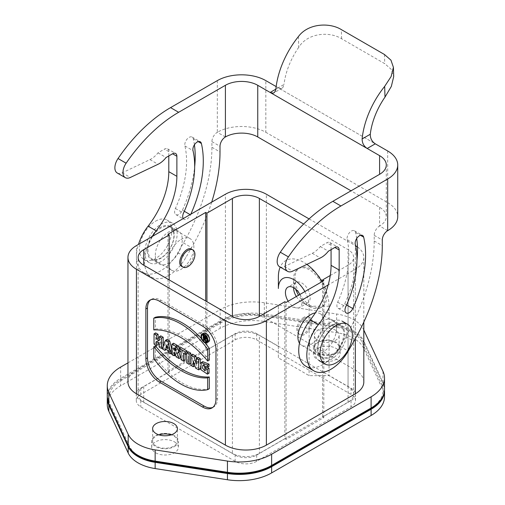 <?xml version="1.0" encoding="UTF-8"?>
<svg xmlns="http://www.w3.org/2000/svg" width="505" height="505" viewBox="0 0 505 505"><rect width="100%" height="100%" fill="white"/><g stroke="black" fill="none" stroke-linecap="round" stroke-linejoin="round"><path stroke-width="0.38" stroke-dasharray="2.52 1.89" d="M217.314 80.623L217.314 132.297A34.308 19.809 180 0 1 265.838 132.297L265.838 80.623M387.682 150.976L387.682 202.644L265.838 132.297M387.682 202.644A34.308 19.809 180 0 1 397.732 216.651M379.596 207.315L379.596 225.987A22.877 13.206 -0 0 0 386.3 216.651A22.877 13.206 -0 0 0 379.596 207.315L351.019 190.814M276.153 86.582L375.253 143.799M194.419 144.802A98.355 56.787 120 0 0 193.289 138.78A6.098 3.522 120 0 0 192.146 137.082A6.098 3.522 120 0 0 186.989 139.235A6.098 3.522 120 0 0 184.906 145.945A86.159 49.742 -60 0 1 175.393 208.489A6.098 3.522 120 0 0 175.86 214.619A6.098 3.522 120 0 0 182.431 210.175A98.355 56.787 120 0 0 194.671 166.726M147.226 250.581A19.064 11.003 -60 0 1 155.546 231.397A19.064 11.003 -60 0 1 170.236 226.291A19.064 11.003 -60 0 1 170.236 248.302A19.064 11.003 -60 0 1 151.172 259.311A19.064 11.003 -60 0 1 147.226 250.581M225.4 136.969L217.314 132.297A7.625 4.4 120 0 0 211.923 141.634L211.923 147.29A137.246 79.241 -60 0 1 183.498 242.937L177.861 252.708A34.308 19.809 -60 0 1 143.553 272.517A34.308 19.809 -60 0 1 138.471 244.433M168.79 155.957L168.79 151.595A6.098 3.522 120 0 0 167.527 148.805A6.098 3.522 120 0 0 164.478 149.108L158.008 152.845A19.064 11.003 -60 0 1 149.953 159.612L122.26 172.805A11.438 6.603 -60 0 1 117.248 173M183.227 218.596A6.098 3.522 120 0 0 183.946 219.284A6.098 3.522 120 0 0 190.518 214.846A98.355 56.787 120 0 0 190.802 214.215M155.313 255.252A19.064 11.003 -60 0 1 163.633 236.069A19.064 11.003 -60 0 1 178.322 230.962A19.064 11.003 -60 0 1 178.322 252.973A19.064 11.003 -60 0 1 159.264 263.976A19.064 11.003 -60 0 1 155.313 255.252M211.69 202.158A137.246 79.241 -60 0 1 191.584 247.608L185.947 257.373A34.308 19.809 -60 0 1 151.639 277.182A34.308 19.809 -60 0 1 152.295 236.447M158.008 152.845L166.095 157.51M278.236 87.788L280.022 88.463L282.08 88.141L282.895 87.453L284.018 84.449L275.863 89.158L278.236 87.788L375.284 143.811M317.594 348.942A19.064 11.003 -60 0 1 325.914 329.759A19.064 11.003 -60 0 1 340.604 324.652A19.064 11.003 -60 0 1 340.604 346.664A19.064 11.003 -60 0 1 321.546 357.673A19.064 11.003 -60 0 1 317.594 348.942M356.7 238.499A98.355 56.787 120 0 0 355.57 232.47A6.098 3.522 120 0 0 354.428 230.772A6.098 3.522 120 0 0 349.271 232.925A6.098 3.522 120 0 0 347.188 239.641A86.159 49.742 -60 0 1 337.675 302.179A6.098 3.522 120 0 0 338.142 308.309A6.098 3.522 120 0 0 344.713 303.871A98.355 56.787 120 0 0 356.953 260.422M309.508 344.277A19.064 11.003 -60 0 1 317.828 325.094A19.064 11.003 -60 0 1 332.517 319.987A19.064 11.003 -60 0 1 332.517 341.999A19.064 11.003 -60 0 1 313.453 353.001A19.064 11.003 -60 0 1 309.508 344.277M387.682 230.659L379.596 225.987A7.625 4.4 120 0 0 374.205 235.33L374.205 240.98A137.246 79.241 -60 0 1 345.78 336.633L340.143 346.398A34.308 19.809 -60 0 1 305.834 366.207M331.072 249.647L331.072 245.291A6.098 3.522 120 0 0 329.809 242.495A6.098 3.522 120 0 0 326.76 242.798L320.29 246.535A19.064 11.003 -60 0 1 312.241 253.302L284.542 266.495A11.438 6.603 -60 0 1 279.53 266.69M320.29 246.535L328.376 251.206M298.404 36.575L298.739 47.306C307.779 32.591 329.866 31.278 341.62 38.765L384.747 63.668L391.242 69.349L393.698 76.596M298.739 47.306A53.372 30.818 120 0 0 284.018 84.449M155.584 221.165A22.877 13.206 -60 0 1 167.022 220.035A22.877 13.206 -60 0 1 170.526 238.36A22.877 13.206 -60 0 1 155.584 258.522A22.877 13.206 -60 0 1 144.146 259.652A22.877 13.206 -60 0 1 140.643 241.321A22.877 13.206 -60 0 1 155.584 221.165M284.845 301.706L284.845 438.668L259.368 453.376A19.064 11.003 0 0 1 232.414 453.376L143.723 402.176A19.064 11.003 180 0 1 138.136 394.392A19.064 11.003 180 0 1 143.723 386.609L169.194 371.901L167.957 371.188L167.957 234.225M167.957 371.188L205.699 349.397L205.699 300.993M191.78 249.3C196.281 251.307 192.834 262.922 186.825 265.977C184.893 267.088 183.239 267.252 181.869 266.463M284.845 438.668L286.082 439.388L323.825 417.597L322.72 416.96L351.026 400.616A15.251 8.806 0 0 0 355.488 394.392A15.251 8.806 0 0 0 351.026 388.168L256.673 333.691A15.251 8.806 0 0 0 235.109 333.691L206.804 350.034L232.414 335.402A19.064 11.003 180 0 1 259.368 335.402L259.368 453.376M205.699 349.397L206.804 350.034L140.756 388.168A15.251 8.806 0 0 0 136.293 394.392A15.251 8.806 0 0 0 140.756 400.616L235.109 455.087A15.251 8.806 0 0 0 256.673 455.087L348.059 402.176A19.064 11.003 0 0 0 353.639 394.392A19.064 11.003 0 0 0 348.059 386.609L329.052 375.638L309.104 375.638L278.375 357.894L278.375 305.443L278.375 357.894M278.375 346.38L259.368 335.402M158.917 434.856A12.391 7.152 0 0 0 152.63 441.08A12.391 7.152 0 0 0 156.26 446.142A12.391 7.152 0 0 0 169.762 447.689A12.391 7.152 0 0 0 177.406 441.08A12.391 7.152 0 0 0 173.777 436.023A12.391 7.152 0 0 0 171.119 434.856M174.452 446.527A13.345 7.701 0 0 0 178.36 441.08A13.345 7.701 0 0 0 165.015 433.378A13.345 7.701 0 0 0 151.677 441.08A13.345 7.701 0 0 0 159.915 448.2A13.345 7.701 0 0 0 174.452 446.527M335.522 342.642A12.391 7.152 0 0 0 322.02 341.09A12.391 7.152 0 0 0 314.369 347.699A12.391 7.152 0 0 0 317.998 352.761A12.391 7.152 0 0 0 331.501 354.308A12.391 7.152 0 0 0 339.152 347.699A12.391 7.152 0 0 0 335.522 342.642M336.197 353.147A13.345 7.701 0 0 0 340.105 347.699A13.345 7.701 0 0 0 326.76 339.998A13.345 7.701 0 0 0 313.416 347.699A13.345 7.701 0 0 0 321.653 354.819A13.345 7.701 0 0 0 336.197 353.147M323.825 417.597L323.825 280.635M286.082 439.388L286.082 302.426M304.951 317.986C298.947 321.041 295.494 332.656 299.995 334.663C306.068 338.937 316.648 320.618 309.906 317.5C308.542 316.704 306.889 316.869 304.951 317.986M207.246 341.336A4.191 2.424 -120 0 0 208.218 341.153A4.191 2.424 -120 0 0 209.083 339.234A4.191 2.424 -120 0 0 207.252 335.011A4.191 2.424 -120 0 0 204.026 333.887A4.191 2.424 -120 0 0 203.376 334.638M203.439 337.441A4.191 2.424 -120 0 0 206.45 341.115M207.46 340.439L206.88 340.168L205.598 337.561L205.598 339.429L205.055 339.114L205.055 334.758L206.406 335.535A1.528 0.877 60 0 1 207.404 336.879A1.528 0.877 60 0 1 207.17 338.104A1.528 0.877 60 0 1 206.659 338.142L206.734 338.35M209.032 366.377L204.607 364.08L203.995 365.014M204.986 368.846L206.608 369.957L206.608 366.845M209.032 373.227L202.524 368.77L202.789 361.649M188.327 351.751L188.327 362.028L190.757 363.43M176.081 351.196L177.709 355.892L180.67 357.603M173.556 343.223L173.556 353.5L175.98 354.895L175.98 351.164L174.364 352.099M178.833 352.294L178.814 352.238A4.021 2.323 -120 0 0 179.193 352.086M179.868 351.227A4.021 2.323 -120 0 0 179.534 348.115M203.641 333.224A4.955 2.86 -120 0 0 203.641 338.95A4.955 2.86 -120 0 0 208.597 341.809M155.388 345.83L155.388 357.578A65.953 38.077 -120 0 0 209.304 388.705M209.304 360.128A78.458 45.299 -120 0 0 155.388 329.001L155.388 317.254M201.445 338.659A65.953 38.077 60 0 1 204.967 342.731M212.794 407.415A19.064 11.003 -120 0 0 213.634 407.005A19.064 11.003 -120 0 0 217.586 398.281L217.586 348.475A19.064 11.003 -120 0 0 204.108 325.132L160.975 300.229A19.064 11.003 -120 0 0 151.443 299.288A19.064 11.003 -120 0 0 150.667 299.812M155.654 332.89L155.654 343.16L158.084 344.562M160.779 335.85L160.779 339.581L159.163 338.647M158.084 342.384L158.084 340.515L160.779 342.074L160.779 346.121L163.203 347.522L163.203 346.771M167.035 339.461L164.068 348.021L166.492 349.422L166.978 348.021L169.781 349.637L170.267 351.6L172.691 353.001L171.94 349.946M180.777 347.396L180.777 349.889L182.696 350.994L182.696 358.771L185.12 360.172M185.12 354.257L185.12 352.389L187.033 353.5L187.033 352.503M192.588 354.213L192.588 364.484L194.905 365.822L194.905 360.09L197.221 367.16L200.296 368.934M197.979 357.325L197.979 362.931L196.432 358.215M200.296 368.36L200.296 363.499M304.881 291.568A21.728 12.543 60 0 1 309.104 306.219L309.104 375.638M299.888 294.453A11.741 6.78 60 0 1 299.61 307.52A11.741 6.78 60 0 1 293.74 306.939A11.741 6.78 60 0 1 288.159 301.226M309.104 306.219L329.052 306.219L329.052 375.638M330.257 275.49L348.059 265.213A19.064 11.003 0 0 0 353.639 257.43A19.064 11.003 0 0 0 348.059 249.647L303.669 224.024M329.052 306.219A35.836 20.692 -120 0 0 321.912 281.739M306.87 264.38A35.836 20.692 -120 0 0 280.212 267.082M322.581 416.877L322.581 281.348M206.936 350.11L206.936 301.706M169.194 371.901L169.194 279.921M310.859 305.834A22.491 12.985 -120 0 0 322.102 306.945A22.491 12.985 -120 0 0 322.102 280.976A22.491 12.985 -120 0 0 299.61 267.991A22.491 12.985 -120 0 0 296.164 286.013A22.491 12.985 -120 0 0 310.859 305.834M363.821 381.938A28.974 16.728 0 0 0 355.337 370.115L266.375 318.75L266.375 194.242M309.073 218.892L355.337 245.6A28.974 16.728 180 0 1 355.589 245.752M357.439 246.958A28.974 16.728 180 0 1 363.821 257.43A28.974 16.728 180 0 1 355.337 269.26L328.187 284.934M299.471 343.166A18.3 10.567 120 0 0 301.706 345.338A18.3 10.567 120 0 0 310.859 344.429A18.3 10.567 120 0 0 322.809 328.307A18.3 10.567 120 0 0 320.006 313.643A18.3 10.567 120 0 0 315.354 312.885M127.954 381.938A28.974 16.728 180 0 1 136.445 370.115L225.4 318.75A28.974 16.728 180 0 1 266.375 318.75M180.923 239.534A18.3 10.567 -60 0 1 190.069 238.625A18.3 10.567 -60 0 1 192.878 253.289A18.3 10.567 -60 0 1 180.923 269.411A18.3 10.567 -60 0 1 171.776 270.32A18.3 10.567 -60 0 1 168.967 255.656A18.3 10.567 -60 0 1 180.923 239.534M363.821 330.062L363.587 329.55A38.121 22.012 0 0 0 336.627 313.99L264.342 302.804A45.747 26.412 180 0 0 220.155 309.641L220.155 320.845L120.663 378.289L120.663 367.084M317.998 340.307A12.391 7.152 0 0 0 331.501 341.86A12.391 7.152 0 0 0 339.152 335.251A12.391 7.152 0 0 0 326.76 328.099A12.391 7.152 0 0 0 314.369 335.251A12.391 7.152 0 0 0 317.998 340.307M127.954 362.874L220.155 309.641M296.328 296.511A11.741 6.78 -120 0 0 301.908 302.224A11.741 6.78 -120 0 0 307.779 302.804A11.741 6.78 -120 0 0 309.578 293.392A11.741 6.78 -120 0 0 301.908 283.046A11.741 6.78 -120 0 0 296.037 282.465A11.741 6.78 -120 0 0 293.607 287.686M295.577 289.062A22.491 12.985 60 0 1 293.601 279.063A22.491 12.985 60 0 1 298.259 268.767A22.491 12.985 60 0 1 320.757 281.752A22.491 12.985 60 0 1 320.757 307.728A22.491 12.985 60 0 1 309.508 306.611L301.908 302.224L309.508 306.611A22.491 12.985 60 0 1 298.55 295.229M155.388 329.001L153.772 329.935M155.388 357.578L153.772 358.512M155.654 343.16L154.038 344.094M158.084 340.515L156.468 341.449M160.779 342.074L159.163 343.009M160.779 346.121L159.163 347.055M163.203 347.522L162.881 347.705M160.779 339.581L159.163 340.515M167.483 346.569L169.276 347.604L168.38 343.974L167.212 346.72M168.38 343.974L166.764 344.909M169.276 347.604L167.66 348.538M164.068 348.021L162.452 348.955M166.978 348.021L165.362 348.955M169.781 349.637L168.165 350.571M170.267 351.6L168.651 352.534M172.691 353.001L171.94 353.437M175.98 349.296L175.98 347.118L176.548 347.44A1.332 0.77 60 0 1 177.419 348.62A1.332 0.77 60 0 1 177.217 349.687A1.332 0.77 60 0 1 176.548 349.624L175.759 349.422M175.98 347.118L174.364 348.052M173.556 353.5L171.94 354.428M175.98 354.895L175.513 355.166M177.709 355.892L176.087 356.827M178.814 352.238L177.198 353.172M180.777 349.889L179.161 350.817M182.696 350.994L181.074 351.928M182.696 358.771L181.074 359.705M185.12 352.389L183.504 353.323M187.033 353.5L186.711 353.683M188.327 362.028L186.711 362.962M192.588 364.484L190.972 365.418M194.905 360.09L193.289 361.018M197.221 367.16L195.605 368.094M197.979 362.931L196.363 363.865M206.608 369.957L204.986 370.891M205.598 336.936L206.406 337.403A0.764 0.442 -120 0 0 206.785 337.441A0.764 0.442 -120 0 0 206.905 336.829A0.764 0.442 -120 0 0 206.406 336.16L205.598 335.692L205.598 336.936L205.011 337.277M205.598 335.692L203.982 336.627M205.055 334.758L204.544 335.055M205.055 339.114L203.439 340.048M206.659 338.142L205.043 339.07M206.88 340.168L205.264 341.102M206.072 337.832L204.456 338.767M205.598 337.561L203.982 338.495M205.598 339.429L204.834 339.865M155.546 461.494A36.6 21.128 180 0 1 129.665 446.553L110.298 404.814A44.225 25.534 180 0 1 121.743 380.158L221.234 322.714A44.225 25.534 180 0 1 263.951 316.111L336.235 327.291A36.6 21.128 180 0 1 362.11 342.232L381.483 383.964A44.225 25.534 180 0 1 370.032 408.627L270.547 466.065A44.225 25.534 180 0 1 227.831 472.674L155.546 461.494A1.528 0.322 98.8 0 1 155.313 461.753M303.846 317.348A9.911 5.725 120 0 0 297.369 326.085A9.911 5.725 120 0 0 298.891 334.026A9.911 5.725 120 0 0 308.801 328.307A9.911 5.725 120 0 0 308.801 316.856A9.911 5.725 120 0 0 303.846 317.348M107.281 397.599A45.747 26.412 180 0 1 120.663 379.533L220.155 322.095A45.747 26.412 180 0 1 264.342 315.259L336.627 326.438A38.121 22.012 180 0 1 363.587 342.005L382.954 383.737A45.747 26.412 180 0 1 384.501 389.961M107.268 404.436A45.747 26.412 180 0 1 120.663 385.757L220.155 328.319A45.747 26.412 180 0 1 264.342 321.483L336.627 332.662A38.121 22.012 180 0 1 363.587 348.229L382.954 389.961A45.747 26.412 180 0 1 384.513 396.797M336.197 348.482A13.345 7.701 180 0 1 340.105 353.923A13.345 7.701 180 0 1 336.197 359.371A13.345 7.701 180 0 1 321.653 361.043A13.345 7.701 180 0 1 313.416 353.923A13.345 7.701 180 0 1 321.653 346.809A13.345 7.701 180 0 1 336.197 348.482M174.452 441.862A13.345 7.701 180 0 1 178.36 447.31A13.345 7.701 180 0 1 174.452 452.751A13.345 7.701 180 0 1 159.915 454.424A13.345 7.701 180 0 1 151.677 447.31A13.345 7.701 180 0 1 159.915 440.19A13.345 7.701 180 0 1 174.452 441.862M235.109 461.317L140.756 406.841A15.251 8.806 180 0 1 136.293 400.616A15.251 8.806 180 0 1 140.756 394.392L235.109 339.916A15.251 8.806 180 0 1 256.673 339.916L351.026 394.392A15.251 8.806 180 0 1 355.488 400.616A15.251 8.806 180 0 1 351.026 406.841L256.673 461.317A15.251 8.806 180 0 1 235.109 461.317L235.109 455.087M160.975 261.634A22.877 13.206 -60 0 1 149.537 262.764A22.877 13.206 -60 0 1 149.537 236.353A22.877 13.206 -60 0 1 172.413 223.147A22.877 13.206 -60 0 1 175.917 241.478A22.877 13.206 -60 0 1 160.975 261.634M160.975 257.897A18.3 10.567 -60 0 1 151.822 258.806A18.3 10.567 -60 0 1 151.822 237.672A18.3 10.567 -60 0 1 170.122 227.111A18.3 10.567 -60 0 1 172.931 241.769A18.3 10.567 -60 0 1 160.975 257.897M330.807 322.329A22.877 13.206 120 0 0 315.859 342.485A22.877 13.206 120 0 0 319.368 360.816A22.877 13.206 120 0 0 342.245 347.61A22.877 13.206 120 0 0 342.238 321.199A22.877 13.206 120 0 0 330.807 322.329M330.807 326.066A18.3 10.567 120 0 0 318.851 342.188A18.3 10.567 120 0 0 321.653 356.852A18.3 10.567 120 0 0 339.953 346.291A18.3 10.567 120 0 0 339.953 325.157A18.3 10.567 120 0 0 330.807 326.066M175.393 208.489L183.479 213.16M184.906 145.945L192.992 150.616M182.431 210.175L184.319 211.267M190.114 214.612L190.518 214.846M193.289 138.78L198.187 141.608M211.923 141.634L220.01 146.305M211.923 147.29L220.01 151.961M183.498 242.937L191.584 247.608M177.861 252.708L185.947 257.373M168.79 151.595L164.478 149.108M149.953 159.612L158.046 164.276M122.26 172.805L130.347 177.47M337.675 302.179L345.761 306.851M347.188 239.641L355.274 244.306M344.713 303.871L346.6 304.957M355.57 232.47L360.475 235.305M374.205 235.33L382.291 239.995M374.205 240.98L382.291 245.651M345.78 336.633L353.866 341.298M340.143 346.398L348.229 351.07M331.072 245.291L326.76 242.798M312.241 253.302L320.328 257.973M284.542 266.495L292.629 271.166M341.62 38.765L341.336 29.599M384.469 54.502L384.747 63.668M348.059 386.609L348.059 249.647M348.059 402.176L348.059 265.213M232.414 335.402L232.414 453.376M143.723 386.609L143.723 402.176M355.337 370.115L355.337 245.6M355.337 338.722L355.337 269.26M136.445 370.115L136.445 245.6M225.4 318.75L225.4 194.242M382.954 371.289L382.954 382.493L363.587 340.761L363.587 329.55M362.11 342.232A1.528 1.206 -24.9 0 0 363.587 340.761A38.121 22.012 0 0 0 336.627 325.195L336.627 313.99M336.235 327.291A1.528 0.322 98.8 0 0 336.627 325.195L264.342 314.015L264.342 302.804M384.513 389.33A45.747 26.412 0 0 0 382.954 382.493A1.528 1.206 -24.9 0 1 381.483 383.964M263.951 316.111A1.528 0.322 98.8 0 0 264.342 314.015A45.747 26.412 0 0 0 220.155 320.845A1.528 0.877 60 0 0 221.234 322.714M121.743 380.158A1.528 0.877 60 0 1 120.663 378.289A45.747 26.412 0 0 0 107.268 396.962M215.97 349.409L217.586 348.475M215.97 399.215L217.586 398.281M202.486 326.066L204.108 325.132M159.359 301.163L160.975 300.229M176.548 347.44L174.932 348.374M176.548 349.624L175.873 350.009M206.406 337.403L205.327 338.028M206.406 336.16L204.79 337.094M206.406 335.535L205.661 335.97M129.665 446.553A1.528 1.206 -24.9 0 1 128.283 445.947M110.298 404.814A1.528 1.206 -24.9 0 1 108.916 404.215M271.311 466.14A1.528 0.877 60 0 1 270.547 466.065M370.796 408.703A1.528 0.877 60 0 1 370.032 408.627M120.663 379.533L120.663 385.757M220.155 322.095L220.155 328.319M264.342 315.259L264.342 321.483M336.627 326.438L336.627 332.662M363.587 342.005L363.587 348.229M382.954 383.737L382.954 389.961M140.756 400.616L140.756 406.841M256.673 455.087L256.673 461.317M351.026 400.616L351.026 406.841M351.026 388.168L351.026 394.392M256.673 333.691L256.673 339.916M235.109 333.691L235.109 339.916M140.756 388.168L140.756 394.392M175.86 214.619L183.946 219.284M143.553 272.517L151.639 277.182M167.527 148.805L175.614 153.476M151.172 259.311L159.264 263.976M170.236 226.291L178.322 230.962M192.146 137.082L200.232 141.754M338.142 308.309L346.228 312.98M329.809 242.495L337.895 247.166M313.453 353.001L321.546 357.673M332.517 319.987L340.604 324.652M354.428 230.772L362.514 235.444M386.3 164.983L386.3 216.651M282.08 88.141L273.988 92.819M353.639 394.392L353.639 257.43M138.136 394.392L138.136 257.43M363.821 322.083L363.821 257.43M339.152 347.699L339.152 335.251M314.369 347.699L314.369 335.251M177.406 441.08L177.406 428.631M152.63 441.08L152.63 428.631M296.037 282.465L287.869 287.181M307.779 302.804L299.61 307.52M293.601 287.844L293.601 279.063M299.61 267.991L298.259 268.767M322.102 306.945L320.757 307.728M213.634 407.005L212.018 407.939M151.443 299.288L149.827 300.223M204.026 333.887L202.404 334.821M208.218 341.153L206.602 342.087M177.217 349.687L175.595 350.622M204.607 364.08L202.985 365.014M206.785 337.441L205.169 338.375M298.891 334.026L299.995 334.663M308.801 316.856L309.906 317.5M355.488 400.616L355.488 394.392M136.293 400.616L136.293 394.392M178.36 447.31L178.36 441.08M151.677 447.31L151.677 441.08M340.105 353.923L340.105 347.699M313.416 353.923L313.416 347.699M172.413 223.147L167.022 220.035M149.537 262.764L144.146 259.652M190.069 238.625L170.122 227.111M171.776 270.32L151.822 258.806M301.706 345.338L321.653 356.852M320.006 313.643L339.953 325.157"/><path stroke-width="0.76" d="M397.732 164.983L397.732 216.651A34.308 19.809 180 0 1 387.682 230.659A7.625 4.4 120 0 0 382.291 239.995L382.291 245.651A137.246 79.241 -60 0 1 353.866 341.298L348.229 351.07A34.308 19.809 -60 0 1 313.921 370.878A34.308 19.809 -60 0 1 318.459 324.519A60.998 35.217 120 0 0 339.164 270.024L339.164 249.956A6.098 3.522 120 0 0 337.895 247.166A6.098 3.522 120 0 0 334.847 247.469L328.376 251.206A19.064 11.003 -60 0 1 320.328 257.973L292.629 271.166A11.438 6.603 -60 0 1 287.616 271.362A11.438 6.603 -60 0 1 288.412 256.887A121.995 70.435 -60 0 1 340.925 205.983L387.682 178.991A34.308 19.809 -0 0 0 397.732 164.983A34.308 19.809 -0 0 0 387.682 150.976L375.253 143.799M351.019 190.814L257.752 136.969A22.877 13.206 -0 0 0 225.4 136.969A7.625 4.4 120 0 0 220.01 146.305L220.01 151.961A137.246 79.241 -60 0 1 211.69 202.158M152.295 236.447A34.308 19.809 -60 0 1 156.178 230.823A60.998 35.217 120 0 0 176.876 176.327L176.876 156.266A6.098 3.522 120 0 0 175.614 153.476A6.098 3.522 120 0 0 172.565 153.772L166.095 157.51A19.064 11.003 -60 0 1 158.046 164.276L130.347 177.47A11.438 6.603 -60 0 1 125.335 177.665L117.248 173A11.438 6.603 -60 0 1 118.044 158.526A121.995 70.435 -60 0 1 170.557 107.622L217.314 80.623A34.308 19.809 -0 0 1 265.838 80.623L276.153 86.582M194.671 166.726A98.355 56.787 120 0 0 194.419 144.802M138.471 244.433A34.308 19.809 -60 0 1 148.091 226.152A60.998 35.217 120 0 0 168.79 171.662L168.79 155.957M190.802 214.215A98.355 56.787 120 0 0 201.375 143.452A6.098 3.522 120 0 0 200.232 141.754A6.098 3.522 120 0 0 195.075 143.906A6.098 3.522 120 0 0 192.992 150.616A86.159 49.742 -60 0 1 183.479 213.16A6.098 3.522 120 0 0 183.227 218.596M125.335 177.665A11.438 6.603 -60 0 1 126.13 163.197A121.995 70.435 -60 0 1 178.644 112.293L225.4 85.294A22.877 13.206 180 0 1 257.752 85.294L379.596 155.641A22.877 13.206 180 0 1 386.3 164.983A22.877 13.206 180 0 1 379.596 174.32L379.596 155.641M287.616 271.362L279.53 266.69A11.438 6.603 -60 0 1 280.325 252.222A121.995 70.435 -60 0 1 332.839 201.312L379.596 174.32M355.274 244.306A86.159 49.742 -60 0 1 345.761 306.851A6.098 3.522 120 0 0 346.228 312.98A6.098 3.522 120 0 0 352.799 308.542A98.355 56.787 120 0 0 363.663 237.142A6.098 3.522 120 0 0 362.514 235.444A6.098 3.522 120 0 0 357.357 237.596A6.098 3.522 120 0 0 355.274 244.306M356.953 260.422A98.355 56.787 120 0 0 356.7 238.499M313.921 370.878L305.834 366.207A34.308 19.809 -60 0 1 310.373 319.848A60.998 35.217 120 0 0 331.072 265.352L331.072 249.647M270.15 92.453L367.185 148.476C363.846 146.248 362.161 143.079 362.123 138.963A64.81 37.42 -60 0 1 384.671 86.374L391.123 76.526L393.414 67.329L390.965 60.171L384.469 54.502L341.336 29.599C329.74 22.371 308.246 23.154 298.404 36.575A64.81 37.42 -60 0 0 275.863 89.158L275.383 91.134L273.988 92.813L273.035 93.154L270.15 92.453L275.863 89.158M393.414 67.329L393.698 76.596L391.343 86.38L384.999 97.105A53.372 30.818 120 0 0 370.279 134.254C370.247 138.395 371.914 141.583 375.284 143.811L367.198 148.483M336.197 362.798A22.877 13.206 120 0 0 351.139 342.636A22.877 13.206 120 0 0 347.636 324.311A22.877 13.206 120 0 0 336.197 325.441A22.877 13.206 120 0 0 321.256 345.597A22.877 13.206 120 0 0 324.759 363.928A22.877 13.206 120 0 0 336.197 362.798M205.699 300.993L205.699 212.435L206.936 213.154L206.936 301.706M169.194 279.921L169.194 234.939L167.957 234.225L205.699 212.435M182.974 267.101L181.869 266.463C175.134 263.345 185.714 245.02 191.78 249.3L192.885 249.937A9.911 5.725 -60 0 1 194.406 257.878A9.911 5.725 -60 0 1 187.929 266.615A9.911 5.725 -60 0 1 182.974 267.101A9.911 5.725 -60 0 1 182.974 255.656A9.911 5.725 -60 0 1 192.885 249.937M171.119 434.856A12.391 7.152 0 0 0 158.917 434.856M143.723 265.213L143.723 249.647A19.064 11.003 180 0 0 138.136 257.43A19.064 11.003 180 0 0 143.723 265.213L232.414 316.414A19.064 11.003 180 0 0 259.368 316.414L284.845 301.706L286.082 302.426L323.825 280.635L322.581 279.921L330.257 275.49M203.376 334.638A4.191 2.424 -120 0 0 203.439 337.441M206.45 341.115A4.191 2.424 -120 0 0 207.246 341.336M206.734 338.35L207.46 340.439M203.995 365.014L204.986 368.846M204.986 367.779L206.608 366.845L209.032 368.246L209.032 373.227L207.416 374.161L200.908 369.704L201.173 362.584L207.416 365.071L207.416 367.312L202.985 365.014L202.442 368.038L204.986 370.891L204.986 367.779L207.416 369.18L207.416 374.161M201.173 362.584L202.789 361.649L209.032 364.143L209.032 366.377L207.416 367.312M189.135 364.358L190.757 363.43L190.757 353.153L188.327 351.751L186.711 352.686L186.711 362.962L189.135 364.358L189.135 354.087L186.711 352.686M179.534 348.115A4.021 2.323 -120 0 0 177.179 345.319L173.556 343.223L171.94 344.158L171.94 354.428L174.364 355.829L174.364 352.099M174.465 352.13L176.087 356.827L179.054 358.537L177.198 353.172A4.021 2.323 -120 0 0 177.577 353.02L179.193 352.086A4.021 2.323 -120 0 0 179.868 351.227M179.054 358.537L180.67 357.603L178.833 352.294M206.981 342.743L208.597 341.809A4.955 2.86 -120 0 0 209.625 339.543A4.955 2.86 -120 0 0 207.46 334.556A4.955 2.86 -120 0 0 203.641 333.224L202.025 334.159A4.955 2.86 -120 0 0 202.025 339.884A4.955 2.86 -120 0 0 206.981 342.743A4.955 2.86 -120 0 0 208.009 340.477A4.955 2.86 -120 0 0 205.844 335.49A4.955 2.86 -120 0 0 202.025 334.159M207.681 389.639L209.304 388.705L209.304 376.957A78.458 45.299 60 0 1 155.388 345.83L153.772 346.765L153.772 358.512A65.953 38.077 -120 0 0 207.681 389.639L207.681 377.891A78.458 45.299 60 0 1 153.772 346.765M153.772 318.188A65.953 38.077 60 0 1 207.681 349.315L207.681 361.062A78.458 45.299 -120 0 0 153.772 329.935L153.772 318.188L155.388 317.254A65.953 38.077 60 0 1 201.445 338.659M204.967 342.731A65.953 38.077 60 0 1 209.304 348.381L209.304 360.128L207.681 361.062M150.667 299.812A19.064 11.003 -120 0 0 147.498 308.012L147.498 357.818A19.064 11.003 -120 0 0 160.975 381.161L204.108 406.064A19.064 11.003 -120 0 0 212.794 407.415M159.163 338.647L158.084 338.028L158.084 334.291L155.654 332.89L154.038 333.824L154.038 344.094L156.468 345.496L156.468 341.449L159.163 343.009L159.163 347.055L161.587 348.456L161.587 338.18L159.163 336.784L159.163 340.515L156.468 338.962L156.468 335.225L154.038 333.824M163.203 346.771L163.203 337.252L160.779 335.85L159.163 336.784M156.468 345.496L158.084 344.562L158.084 342.384M171.94 349.946L169.73 341.014L167.035 339.461L165.413 340.395L162.452 348.955L164.876 350.356L165.362 348.955L168.165 350.571L168.651 352.534L171.075 353.936L168.108 341.948L165.413 340.395M187.033 352.503L187.033 351.007L180.777 347.396L179.161 348.33L179.161 350.817L181.074 351.928L181.074 359.705L183.504 361.107L183.504 353.323L185.417 354.428L185.417 351.941L179.161 348.33M183.504 361.107L185.12 360.172L185.12 354.257M196.432 358.215L195.713 356.019L192.588 354.213L190.972 355.148L190.972 365.418L193.289 366.756L193.289 361.018L195.605 368.094L198.68 369.868L198.68 359.598L196.363 358.26L196.363 363.865L194.097 356.953L190.972 355.148M200.296 363.499L200.296 358.664L197.979 357.325L196.363 358.26M198.68 369.868L200.296 368.934L200.296 368.36M280.212 267.082A35.836 20.692 -120 0 0 278.375 276.961L278.375 288.481A21.728 12.543 60 0 1 288.046 277.586A21.728 12.543 60 0 1 304.881 291.568M288.159 301.226A11.741 6.78 60 0 1 287.869 287.181A11.741 6.78 60 0 1 299.888 294.453M303.669 224.024L259.368 198.446A19.064 11.003 0 0 0 232.414 198.446L206.936 213.154M321.912 281.739A35.836 20.692 -120 0 0 306.87 264.38M322.581 281.348L322.581 279.921M143.723 249.647L169.194 234.939M363.821 322.083L363.821 381.938A28.974 16.728 0 0 1 355.337 393.767L266.375 445.126A28.974 16.728 180 0 1 225.4 445.126L136.445 393.767L136.445 269.26A28.974 16.728 180 0 1 127.954 257.43A28.974 16.728 180 0 1 136.445 245.6L225.4 194.242A28.974 16.728 180 0 1 266.375 194.242L309.073 218.892M355.589 245.752A28.974 16.728 180 0 1 357.439 246.958M315.354 312.885A18.3 10.567 120 0 0 310.859 314.546A18.3 10.567 120 0 0 299.471 343.166M136.445 269.26L225.4 320.618A28.974 16.728 0 0 0 266.375 320.618L328.187 284.934M145.876 308.946A19.064 11.003 60 0 1 149.827 300.223A19.064 11.003 60 0 1 159.359 301.163L202.486 326.066A19.064 11.003 60 0 1 215.97 349.409L215.97 399.215A19.064 11.003 60 0 1 212.018 407.939A19.064 11.003 60 0 1 202.486 406.998L159.359 382.096A19.064 11.003 60 0 1 145.876 358.752L145.876 308.946L147.498 308.012M136.445 393.767A28.974 16.728 180 0 1 127.954 381.938L127.954 257.43M108.828 392.593L108.828 403.798L128.194 445.536L128.194 434.325L108.828 392.593A45.747 26.412 180 0 1 107.268 385.757A45.747 26.412 180 0 1 120.663 367.084L127.954 362.874M128.194 434.325A38.121 22.012 0 0 0 155.149 449.892L227.439 461.071A45.747 26.412 0 0 0 271.627 454.235L371.112 396.797A45.747 26.412 0 0 0 384.513 378.125A45.747 26.412 0 0 0 382.954 371.289L363.821 330.062M156.26 433.688A12.391 7.152 0 0 0 169.762 435.241A12.391 7.152 0 0 0 177.406 428.631A12.391 7.152 0 0 0 165.015 421.479A12.391 7.152 0 0 0 152.63 428.631A12.391 7.152 0 0 0 156.26 433.688M278.375 288.481L278.375 276.961M293.607 287.686A11.741 6.78 -120 0 0 293.601 287.844A11.741 6.78 -120 0 0 296.328 296.511M298.55 295.229A22.491 12.985 60 0 1 295.577 289.062M209.304 348.381L207.681 349.315M209.304 376.957L207.681 377.891M207.467 340.168A4.191 2.424 -120 0 0 205.636 335.945A4.191 2.424 -120 0 0 202.404 334.821A4.191 2.424 -120 0 0 202.404 339.663A4.191 2.424 -120 0 0 206.602 342.087A4.191 2.424 -120 0 0 207.467 340.168M162.881 347.705L161.587 348.456M163.203 337.252L161.587 338.18M158.084 338.028L156.468 338.962M158.084 334.291L156.468 335.225M166.764 344.909L165.867 347.497L167.66 348.538L166.764 344.909M167.212 346.72L165.867 347.497M166.334 349.51L164.876 350.356M171.94 353.437L171.075 353.936M169.73 341.014L168.108 341.948M174.364 350.23L174.364 348.052L174.932 348.374A1.332 0.77 60 0 1 175.803 349.555A1.332 0.77 60 0 1 175.595 350.622A1.332 0.77 60 0 1 174.932 350.558L174.364 350.23L175.759 349.422M175.513 355.166L174.364 355.829M177.577 353.02A4.021 2.323 -120 0 0 178.189 349.795A4.021 2.323 -120 0 0 175.563 346.253L171.94 344.158M186.711 353.683L185.417 354.428M187.033 351.007L185.417 351.941M190.757 353.153L189.135 354.087M194.867 365.847L193.289 366.756M200.296 358.664L198.68 359.598M195.713 356.019L194.097 356.953M209.032 368.246L207.416 369.18M209.032 364.143L207.416 365.071M203.982 336.627L203.982 337.87L204.79 338.337A0.764 0.442 -120 0 0 205.169 338.375A0.764 0.442 -120 0 0 205.289 337.763A0.764 0.442 -120 0 0 204.79 337.094L203.982 336.627M205.011 337.277L203.982 337.87M203.439 340.048L203.439 335.692L204.79 336.469A1.528 0.877 60 0 1 205.787 337.813A1.528 0.877 60 0 1 205.554 339.038A1.528 0.877 60 0 1 205.043 339.07L205.87 341.449L205.264 341.102L204.456 338.767L203.982 338.495L203.982 340.364L203.439 340.048M204.544 335.055L203.439 335.692M207.448 340.534L205.87 341.449M204.834 339.865L203.982 340.364M384.501 389.961A45.747 26.412 180 0 1 384.513 390.573A45.747 26.412 180 0 1 371.112 409.252L271.627 466.689A45.747 26.412 180 0 1 227.439 473.526L155.149 462.34A38.121 22.012 180 0 1 128.194 446.78L108.828 405.048A45.747 26.412 180 0 1 107.268 398.211A45.747 26.412 180 0 1 107.281 397.599M384.513 390.573L384.513 396.797A45.747 26.412 180 0 1 371.112 415.476L271.627 472.914A45.747 26.412 180 0 1 227.439 479.75L155.149 468.571A38.121 22.012 180 0 1 128.194 453.004L108.828 411.272A45.747 26.412 180 0 1 107.268 404.436L107.268 398.211M225.4 136.969L225.4 85.294M184.319 211.267L190.114 214.612M198.187 141.608L201.375 143.452M148.091 226.152L156.178 230.823M168.79 171.662L176.876 176.327M172.565 153.772L176.876 156.266M118.044 158.526L126.13 163.197M170.557 107.622L178.644 112.293M332.839 201.312L340.925 205.983M387.682 230.659L387.682 178.991M257.752 85.294L257.752 136.969M346.6 304.957L352.799 308.542M360.475 235.305L363.663 237.142M310.373 319.848L318.459 324.519M331.072 265.352L339.164 270.024M334.847 247.469L339.164 249.956M280.325 252.222L288.412 256.887M384.999 97.105L384.671 86.374M362.123 138.963L370.279 134.254M259.368 316.414L259.368 198.446M232.414 316.414L232.414 198.446M355.337 393.767L355.337 338.722M266.375 445.126L266.375 320.618M225.4 445.126L225.4 320.618M108.916 404.215L107.268 396.962A45.747 26.412 0 0 0 108.828 403.798A1.528 1.206 -24.9 0 0 108.916 404.215L128.283 445.947A1.528 1.206 -24.9 0 1 128.194 445.536A38.121 22.012 0 0 0 155.149 461.097L155.149 449.892M128.283 445.947C132.562 454.096 141.57 459.367 155.313 461.753A1.528 0.322 98.8 0 1 155.149 461.097L227.439 472.282L227.439 461.071M271.627 454.235L271.627 465.446L371.112 408.002L371.112 396.797M155.313 461.753L227.597 472.939A1.528 0.322 98.8 0 1 227.439 472.282A45.747 26.412 0 0 0 271.627 465.446A1.528 0.877 60 0 1 271.311 466.14L370.796 408.703A1.528 0.877 60 0 0 371.112 408.002A45.747 26.412 0 0 0 384.513 389.33L384.513 378.125M202.486 406.998L204.108 406.064M159.359 382.096L160.975 381.161M145.876 358.752L147.498 357.818M175.873 350.009L174.932 350.558M177.179 345.319L175.563 346.253M205.327 338.028L204.79 338.337M205.661 335.97L204.79 336.469M128.194 446.78L128.194 453.004M108.828 405.048L108.828 411.272M371.112 409.252L371.112 415.476M271.627 466.689L271.627 472.914M227.439 473.526L227.439 479.75M155.149 462.34L155.149 468.571M107.268 396.962L107.268 385.757M207.05 338.173L205.554 339.038M227.597 472.939C244.212 475.18 258.781 472.914 271.311 466.14M370.796 408.703C379.728 403.407 384.299 396.949 384.513 389.33M319.368 360.816L324.759 363.928M342.238 321.199L347.636 324.311"/></g></svg>
